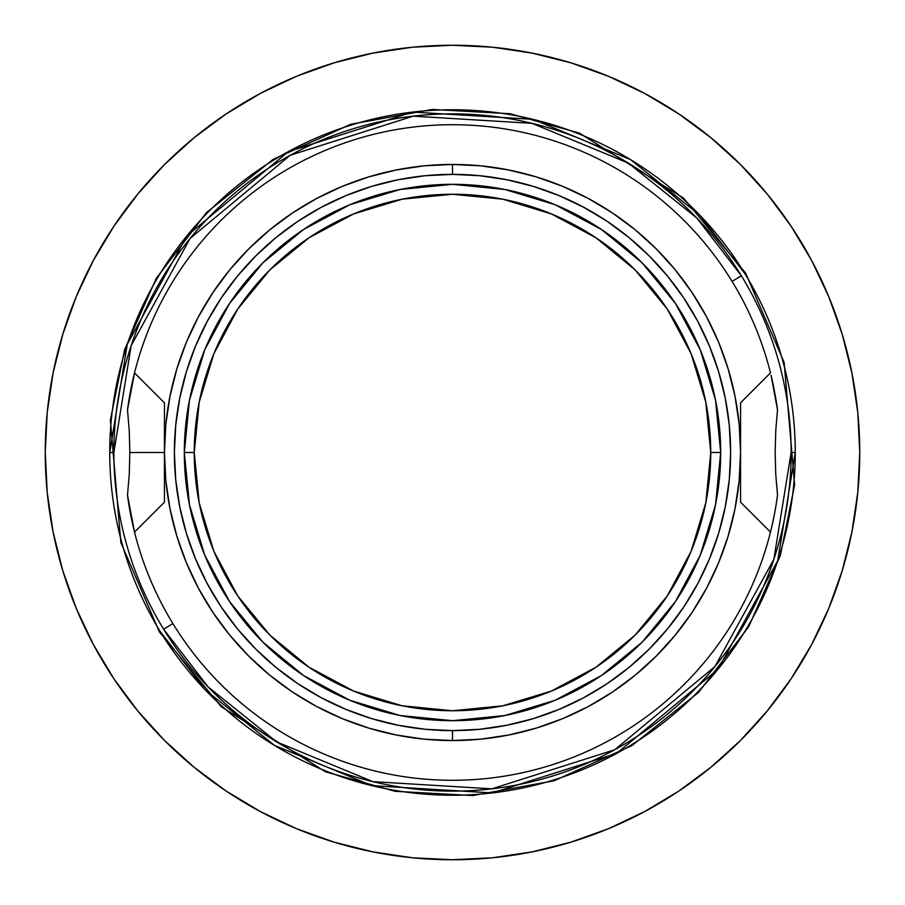 <?xml version="1.0" encoding="UTF-8"?>
<svg xmlns="http://www.w3.org/2000/svg" width="905" height="905" viewBox="0 0 905 905"><rect width="100%" height="100%" fill="white"/><g stroke="black" fill="none" stroke-linecap="round" stroke-linejoin="round"><path stroke-width="1.36" d="M675.537 303.571L700.278 349.873L715.538 400.18L700.278 349.873L675.492 303.503L642.143 262.857L601.497 229.508L642.143 262.857L675.447 303.424L642.143 262.857L601.576 229.553M601.429 675.537L555.127 700.278L504.82 715.538L555.127 700.278L601.497 675.492L642.143 642.143L675.492 601.497L642.143 642.143L601.576 675.447L642.143 642.143L675.447 601.576M229.463 601.429L204.722 555.127L189.462 504.82L204.722 555.127L229.508 601.497L262.857 642.143L303.503 675.492L262.857 642.143L229.553 601.576L262.857 642.143L303.424 675.447M303.571 229.463L349.873 204.722L400.18 189.462L349.873 204.722L303.503 229.508L262.857 262.857L229.508 303.503L262.857 262.857L303.424 229.553L262.857 262.857L229.553 303.424M452.41 184.315L400.18 189.462L452.5 184.315L504.82 189.462L555.127 204.722L601.429 229.463M720.685 452.591L715.538 504.82L700.278 555.127L715.538 504.82L720.685 452.5A268.185 268.185 0 0 0 452.5 184.315A268.185 268.185 0 0 0 184.315 452.5L194.247 452.5A258.253 258.253 0 0 1 452.5 194.247A258.253 258.253 0 0 1 710.753 452.5L705.798 502.886L691.092 551.326L667.234 595.976L635.118 635.118L595.976 667.234L551.326 691.092L502.886 705.798L452.5 710.753L402.114 705.798L353.674 691.092L309.024 667.234L269.882 635.118L237.766 595.976L213.908 551.326L199.202 502.886L194.247 452.5L199.202 402.114L213.908 353.674L237.766 309.024L269.882 269.882L309.024 237.766L353.674 213.908L402.114 199.202L452.5 194.247L502.886 199.202L551.326 213.908L595.976 237.766L635.118 269.882L667.234 309.024L691.092 353.674L705.798 402.114L710.753 452.5A258.253 258.253 0 0 1 452.5 710.753A258.253 258.253 0 0 1 194.247 452.5L184.315 452.5A268.185 268.185 0 0 1 452.5 184.315A268.185 268.185 0 0 1 720.685 452.5L710.753 452.5L720.685 452.5A268.185 268.185 0 0 1 452.5 720.685A268.185 268.185 0 0 1 184.315 452.5A268.185 268.185 0 0 0 452.5 720.685A268.185 268.185 0 0 0 720.685 452.5L715.538 400.18L720.685 452.41M601.576 675.447L642.143 642.143L601.576 675.447L642.143 642.143L675.492 601.497L642.143 642.143L675.492 601.497L700.278 555.127L675.537 601.429M452.41 720.685L400.18 715.538L349.873 700.278L400.18 715.538L452.5 720.685L504.82 715.538L452.591 720.685M229.553 601.576L262.857 642.143L229.553 601.576L262.857 642.143L303.503 675.492L262.857 642.143L303.503 675.492L349.873 700.278L303.571 675.537M184.315 452.41L189.462 400.18L204.722 349.873L189.462 400.18L184.315 452.5L189.462 504.82L184.315 452.591M303.424 229.553L262.857 262.857L303.424 229.553L262.857 262.857L229.508 303.503L262.857 262.857L229.508 303.503L204.722 349.873L229.463 303.571M745.63 273.14L683.682 198.229L579.381 133.137L510.103 113.713L432.183 109.448L350.812 124.245L273.14 159.371L206.498 212.551L156.293 278.265L124.619 349.59L110.376 420.112L120.874 542.615L159.371 631.86L160.14 631.396A342.757 342.757 0 0 1 109.743 452.5L127.254 344.353L186.894 235.854L288.265 151.655L412.669 112.073L533.079 119.358L630.536 159.619L699.893 215.277L744.86 273.604L745.63 273.14L784.126 362.385L794.624 484.888L780.382 555.41L748.707 626.735L698.502 692.449L631.86 745.63L554.188 780.755L472.817 795.552L394.897 791.287L325.619 771.863L221.318 706.771L159.371 631.86L120.874 542.615L110.376 420.112L124.619 349.59L156.293 278.265L206.498 212.551L273.14 159.371L350.812 124.245L432.183 109.448L510.103 113.713L579.381 133.137L683.682 198.229L745.63 273.14L744.86 273.604A342.757 342.757 0 0 0 109.743 452.5A342.757 342.757 0 0 0 545.432 782.418A342.757 342.757 0 0 0 795.257 452.5L791.14 452.5A338.64 338.64 0 0 1 163.647 629.247L172.9 623.59L163.647 629.247A338.64 338.64 0 0 1 113.86 452.5A338.64 338.64 0 0 0 163.647 629.247L208.082 686.884L276.602 741.874L372.883 781.649L491.845 788.843L614.767 749.736L714.916 666.544L773.843 559.347L791.14 452.5A338.64 338.64 0 0 0 741.353 275.754L696.918 218.116L628.398 163.126L532.117 123.352L413.155 116.157L290.234 155.264L190.084 238.456L131.157 345.653L113.86 452.5L109.743 452.5L113.86 452.5A338.64 338.64 0 0 1 741.353 275.754L732.1 281.41L741.353 275.754A338.64 338.64 0 0 1 791.14 452.5L795.257 452.5A342.757 342.757 0 0 0 744.86 273.604A342.757 342.757 0 0 1 795.257 452.5L777.746 560.648L718.106 669.146L616.735 753.345L492.331 792.927L371.921 785.642L274.464 745.381L205.107 689.723L160.14 631.396L159.371 631.86L221.318 706.771L325.619 771.863L394.897 791.287L472.817 795.552L554.188 780.755L631.86 745.63L698.502 692.449L748.707 626.735L780.382 555.41L794.624 484.888L784.126 362.385L745.63 273.14M859.75 452.5A407.25 407.25 0 0 1 452.5 859.75A407.25 407.25 0 0 1 45.25 452.5L47.207 412.578L53.078 373.052L62.784 334.284L76.246 296.648L93.339 260.527L113.883 226.239L137.696 194.145L164.529 164.529L194.145 137.696L226.239 113.883L260.527 93.339L296.648 76.246L334.284 62.784L373.052 53.078L412.578 47.207L452.5 45.25L492.422 47.207L531.948 53.078L570.716 62.784L608.352 76.246L644.473 93.339L678.761 113.883L710.855 137.696L740.471 164.529L767.304 194.145L791.117 226.239L811.661 260.527L828.754 296.648L842.216 334.284L851.922 373.052L857.793 412.578L859.75 452.5L857.793 492.422L851.922 531.948L842.216 570.716L828.754 608.352L811.661 644.473L791.117 678.761L767.304 710.855L740.471 740.471L710.855 767.304L678.761 791.117L644.473 811.661L608.352 828.754L570.716 842.216L531.948 851.922L492.422 857.793L452.5 859.75L412.578 857.793L373.052 851.922L334.284 842.216L296.648 828.754L260.527 811.661L226.239 791.117L194.145 767.304L164.529 740.471L137.696 710.855L113.883 678.761L93.339 644.473L76.246 608.352L62.784 570.716L53.078 531.948L47.207 492.422L45.25 452.5A407.25 407.25 0 0 1 452.5 45.25A407.25 407.25 0 0 1 859.75 452.5M776.286 401.469L777.508 409.886A327.791 327.791 0 0 0 776.286 401.469L773.809 387.657A327.791 327.791 0 0 1 773.809 387.668A327.791 327.791 0 0 0 773.809 387.657L772.712 382.419A327.791 327.791 0 0 1 772.712 382.43A327.791 327.791 0 0 0 772.712 382.419L771.071 375.304A327.791 327.791 0 0 1 771.071 375.304A327.791 327.791 0 0 0 771.06 375.292L777.508 409.886L775.743 430.656L775.166 452.5L775.743 474.231L777.508 495.114A327.791 327.791 0 0 1 770.483 532.083L740.55 502.162L740.55 452.5A288.05 288.05 0 0 1 452.5 740.55A288.05 288.05 0 0 1 164.45 452.5L164.45 502.162L134.517 532.083L133.929 529.697A327.791 327.791 0 0 1 133.929 529.697L127.492 495.114L129.257 474.344L129.834 452.5L164.45 452.5A288.05 288.05 0 0 0 452.5 740.55A288.05 288.05 0 0 0 740.55 452.5A288.05 288.05 0 0 0 452.5 164.45L452.5 174.382A278.118 278.118 0 0 1 730.618 452.5A278.118 278.118 0 0 1 452.5 730.618L452.5 740.55L452.5 730.618L425.237 729.283L398.245 725.278L371.763 718.649L346.072 709.452L321.399 697.778L297.983 683.75L276.059 667.494L255.844 649.157L237.506 628.941L221.25 607.017L207.222 583.601L195.548 558.928L186.351 533.237L179.722 506.755L175.717 479.763L174.382 452.5L175.717 425.237L179.722 398.245L186.351 371.763L195.548 346.072L207.222 321.399L221.25 297.983L237.506 276.059L255.844 255.844L276.059 237.506L297.983 221.25L321.399 207.222L346.072 195.548L371.763 186.351L398.245 179.722L425.237 175.717L452.5 174.382L479.763 175.717L506.755 179.722L533.237 186.351L558.928 195.548L583.601 207.222L607.017 221.25L628.941 237.506L649.157 255.844L667.494 276.059L683.75 297.983L697.778 321.399L709.452 346.072L718.649 371.763L725.278 398.245L729.283 425.237L730.618 452.5L729.283 479.763L725.278 506.755L718.649 533.237L709.452 558.928L697.778 583.601L683.75 607.017L667.494 628.941L649.157 649.157L628.941 667.494L607.017 683.75L583.601 697.778L558.928 709.452L533.237 718.649L506.755 725.278L479.763 729.283L452.5 730.618A278.118 278.118 0 0 1 174.382 452.5A278.118 278.118 0 0 1 452.5 174.382L452.5 164.45A288.05 288.05 0 0 0 164.45 452.5A288.05 288.05 0 0 1 452.5 164.45A288.05 288.05 0 0 1 740.55 452.5L739.17 480.736L735.018 508.701L728.152 536.122L718.627 562.729L706.545 588.284L692.008 612.538L675.164 635.242L656.182 656.182L635.242 675.164L612.538 692.008L588.284 706.545L562.729 718.627L536.122 728.152L508.701 735.018L480.736 739.17L452.5 740.55L424.264 739.17L396.3 735.018L368.878 728.152L342.271 718.627L316.716 706.545L292.462 692.008L269.758 675.164L248.818 656.182L229.836 635.242L212.992 612.538L198.455 588.284L186.373 562.729L176.848 536.122L169.982 508.701L165.83 480.736L164.45 452.5L165.83 424.264L169.982 396.3L176.848 368.878L186.373 342.271L198.455 316.716L212.992 292.462L229.836 269.758L248.818 248.818L269.758 229.836L292.462 212.992L316.716 198.455L342.271 186.373L368.878 176.848L396.3 169.982L424.264 165.83L452.5 164.45L480.736 165.83L508.701 169.982L536.122 176.848L562.729 186.373L588.284 198.455L612.538 212.992L635.242 229.836L656.182 248.818L675.164 269.758L692.008 292.462L706.545 316.716L718.627 342.271L728.152 368.878L735.018 396.3L739.17 424.264L740.55 452.5L740.55 402.838L770.483 372.917A327.791 327.791 0 0 0 134.517 372.917L164.45 402.838L164.45 452.5L164.45 402.838L134.517 372.917A327.791 327.791 0 0 1 770.483 372.917L740.55 402.838L740.55 502.162L770.483 532.083A327.791 327.791 0 0 1 134.517 532.083A327.791 327.791 0 0 0 770.483 532.083L771.06 529.708L770.483 532.083M127.492 495.114A327.791 327.791 0 0 0 134.517 532.083L127.492 495.114L129.257 474.344L129.834 452.5L129.257 430.769L127.492 409.886L134.517 372.917A327.791 327.791 0 0 0 127.492 409.886L133.94 375.292M642.143 262.857L675.447 303.424L642.143 262.857L601.497 229.508L642.143 262.857L601.497 229.508L555.127 204.722L504.82 189.462L452.591 184.315M176.848 368.878L186.373 342.271M292.462 212.992L316.716 198.455M536.122 176.848L562.729 186.373M692.008 292.462L706.545 316.716M728.152 536.122L718.627 562.729M612.538 692.008L588.284 706.545M368.878 728.152L342.271 718.627M212.992 612.538L198.455 588.284M134.517 532.083L164.45 502.162L164.45 452.5L129.834 452.5L129.257 430.769L127.492 409.886A327.791 327.791 0 0 1 129.969 394.06M772.712 522.581L771.06 529.708L772.712 522.581A327.791 327.791 0 0 0 772.712 522.57L775.042 510.929L772.712 522.581M776.286 503.519L777.508 495.114L776.286 503.519M777.508 409.886L775.743 430.656L775.166 452.5L775.743 474.231L777.508 495.114M62.784 570.716L76.246 608.352M226.239 791.117L260.527 811.661M570.716 842.216L608.352 828.754M791.117 678.761L811.661 644.473M842.216 334.284L828.754 296.648M678.761 113.883L644.473 93.339M334.284 62.784L296.648 76.246M113.883 226.239L93.339 260.527"/></g></svg>
